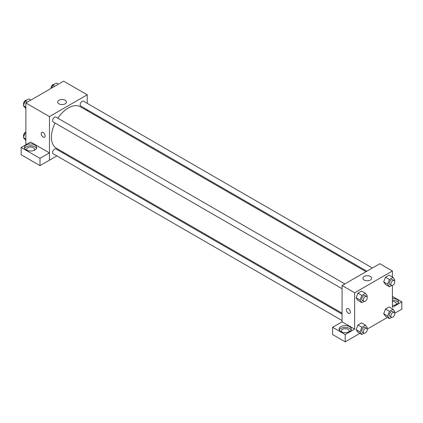 <?xml version="1.0" encoding="UTF-8"?>
<svg xmlns="http://www.w3.org/2000/svg" width="423" height="423" viewBox="0 0 423 423"><rect width="100%" height="100%" fill="white"/><g stroke="black" fill="none" stroke-linecap="round" stroke-linejoin="round"><path stroke-width="0.63" d="M25.872 144.745L25.872 102.963L63.624 81.168L87.223 94.789L87.223 103.349M87.223 109.774L87.223 110.747M58.956 100.272A4.373 2.527 180 0 1 63.725 99.722A4.373 2.527 180 0 1 66.427 102.054A4.373 2.527 180 0 1 62.054 104.581A4.373 2.527 180 0 1 57.676 102.054A4.373 2.527 180 0 1 58.956 100.272M56.878 155.907L49.465 160.185L49.465 116.589L25.872 102.963M49.465 116.589L87.223 94.789M41.787 132.346A2.781 1.607 -120 0 0 41.359 134.572A2.781 1.607 -120 0 0 43.178 137.026A2.781 1.607 60 0 1 41.359 134.572A2.781 1.607 60 0 1 41.782 132.346A2.781 1.607 60 0 1 44.563 133.948A2.781 1.607 60 0 1 44.563 137.163A2.781 1.607 60 0 1 43.172 137.026A2.781 1.607 -120 0 0 44.563 137.163M49.443 152.904L30.588 142.017L21.15 147.468L40 158.355L49.443 152.904L49.465 160.185M26.263 144.973A6.118 3.532 180 0 1 32.931 144.206A6.118 3.532 180 0 1 36.706 147.468A6.118 3.532 180 0 1 30.588 151A6.118 3.532 180 0 1 24.471 147.468A6.118 3.532 180 0 1 26.263 144.973M36.5 148.378A6.118 3.532 0 0 0 32.18 145.877A6.118 3.532 0 0 0 26.263 146.786A6.118 3.532 0 0 0 24.677 148.378M27.231 150.419A3.892 2.247 180 0 1 26.697 149.287A3.892 2.247 180 0 1 29.097 147.209A3.892 2.247 180 0 1 33.343 147.696A3.892 2.247 180 0 1 34.48 149.287A3.892 2.247 180 0 1 33.951 150.419M40 158.355L40 165.62L49.443 160.169M21.15 147.468L21.15 154.733L40 165.62M63.286 152.206L62.44 152.692M344.851 283.918L55.952 117.123A2.781 1.607 120 0 0 53.171 118.726A2.781 1.607 120 0 0 53.171 121.94L342.07 288.735M342.07 314.136L55.952 148.949A2.781 1.607 120 0 0 53.811 149.694A2.781 1.607 120 0 0 52.595 152.492A2.781 1.607 120 0 0 53.171 153.766L342.07 320.56M372.414 268.002L83.516 101.208A2.781 1.607 120 0 0 81.375 101.954A2.781 1.607 120 0 0 80.159 104.756A2.781 1.607 120 0 0 80.735 106.025L366.852 271.217M366.011 271.703L80.312 106.755A23.937 13.822 120 0 0 57.845 118.213M55.064 123.03A23.937 13.822 120 0 0 51.416 137.258A23.937 13.822 120 0 0 56.375 148.219L342.07 313.163M342.07 321.85L332.605 327.286L345.216 334.567L354.654 329.12L342.07 321.85L342.07 285.52L379.828 263.725L392.412 270.99L392.412 277.028M332.605 327.286L332.605 334.551L345.216 341.832L359.888 333.366M367.18 329.152L387.447 317.451M394.744 313.237L401.85 309.139L401.85 301.869L392.412 307.32L392.412 285.456M392.412 301.44A3.892 2.247 180 0 1 395.167 302.096A3.892 2.247 180 0 1 396.303 303.688A3.892 2.247 180 0 1 395.769 304.824M398.323 302.778A6.118 3.532 0 0 0 392.412 300.156M392.412 298.337A6.118 3.532 180 0 1 398.529 301.869A6.118 3.532 180 0 1 392.412 305.401M341.858 332.071A3.892 2.247 180 0 1 341.324 330.934A3.892 2.247 180 0 1 345.216 328.687A3.892 2.247 180 0 1 349.112 330.934A3.892 2.247 180 0 1 348.578 332.071M351.127 330.025A6.118 3.532 0 0 0 346.807 327.524A6.118 3.532 0 0 0 340.89 328.438A6.118 3.532 0 0 0 339.304 330.025M340.89 326.619A6.118 3.532 180 0 1 347.558 325.853A6.118 3.532 180 0 1 351.333 329.12A6.118 3.532 180 0 1 345.216 332.652A6.118 3.532 180 0 1 339.098 329.12A6.118 3.532 180 0 1 340.89 326.619M345.216 334.567L345.216 341.832M392.412 296.423L401.85 301.869M389.43 311.328L385.496 309.06L389.128 306.961L385.496 309.06L383.682 313.739L385.496 316.325L383.682 313.739L387.616 316.013L389.43 311.328L393.062 309.234L394.881 311.814L394.532 312.713M391.64 285.493L389.43 286.773L385.496 284.499L383.677 281.919M389.43 286.773L387.616 284.187L389.43 279.503L385.496 277.234L389.128 275.135L385.496 277.234L383.682 281.914L385.496 284.499M364.081 301.409L361.871 302.683L357.937 300.415L356.113 297.834M361.871 302.683L360.052 300.097L361.871 295.418L357.937 293.144L361.57 291.05L357.937 293.144L356.118 297.829L357.937 300.415M361.871 327.243L357.937 324.97L361.57 322.876L357.937 324.97L356.118 329.654L357.937 332.24L356.118 329.654L360.052 331.923L361.871 327.243L365.504 325.144L367.317 327.73L366.968 328.629M354.654 329.12L354.654 292.79L392.412 270.99M370.337 276.468A4.373 2.527 180 0 1 371.616 278.255A4.373 2.527 180 0 1 367.243 280.782A4.373 2.527 180 0 1 362.865 278.255A4.373 2.527 180 0 1 365.567 275.923A4.373 2.527 180 0 1 370.337 276.468M354.654 292.79L342.07 285.52M346.976 308.541A2.781 1.607 -120 0 0 346.548 310.773A2.781 1.607 -120 0 0 348.367 313.221A2.781 1.607 60 0 1 346.548 310.773A2.781 1.607 60 0 1 346.971 308.547A2.781 1.607 60 0 1 349.752 310.149A2.781 1.607 60 0 1 349.752 313.364A2.781 1.607 60 0 1 348.362 313.221A2.781 1.607 -120 0 0 349.758 313.358M361.871 295.418L365.504 293.319L367.317 295.904L366.968 296.803M366.651 296.502L365.075 295.592A2.781 1.607 120 0 0 362.934 296.338A2.781 1.607 120 0 0 361.718 299.135A2.781 1.607 120 0 0 362.294 300.409L363.87 301.319A2.781 1.607 120 0 0 366.651 299.711A2.781 1.607 120 0 0 366.651 296.502A2.781 1.607 120 0 0 364.504 297.247A2.781 1.607 120 0 0 363.294 300.044A2.781 1.607 120 0 0 363.87 301.319M360.052 300.097L356.118 297.829M365.504 293.319L361.57 291.05M389.43 279.503L393.062 277.409L394.881 279.989L394.532 280.888M394.21 280.586L392.639 279.682A2.781 1.607 120 0 0 390.492 280.423A2.781 1.607 120 0 0 389.282 283.225A2.781 1.607 120 0 0 389.858 284.499L391.428 285.403A2.781 1.607 120 0 0 394.21 283.801A2.781 1.607 120 0 0 394.21 280.586A2.781 1.607 120 0 0 392.068 281.332A2.781 1.607 120 0 0 390.852 284.134A2.781 1.607 120 0 0 391.428 285.403M387.616 284.187L383.682 281.914M393.062 277.409L389.128 275.135M364.081 333.234L361.871 334.508L360.052 331.923M366.651 328.327L365.075 327.418A2.781 1.607 120 0 0 362.934 328.163A2.781 1.607 120 0 0 361.718 330.96A2.781 1.607 120 0 0 362.294 332.235L363.87 333.144A2.781 1.607 120 0 0 366.651 331.537A2.781 1.607 120 0 0 366.651 328.327A2.781 1.607 120 0 0 364.504 329.073A2.781 1.607 120 0 0 363.294 331.87A2.781 1.607 120 0 0 363.87 333.144M361.871 334.508L357.937 332.24M365.504 325.144L361.57 322.876M391.64 317.319L389.43 318.593L387.616 316.013M394.21 312.412L392.639 311.508A2.781 1.607 120 0 0 390.492 312.248A2.781 1.607 120 0 0 389.282 315.05A2.781 1.607 120 0 0 389.858 316.325L391.428 317.229A2.781 1.607 120 0 0 394.21 315.627A2.781 1.607 120 0 0 394.21 312.412A2.781 1.607 120 0 0 392.068 313.157A2.781 1.607 120 0 0 390.852 315.96A2.781 1.607 120 0 0 391.428 317.229M389.43 318.593L385.496 316.325M393.062 309.234L389.128 306.961M25.872 108.695L23.402 105.734L25.216 101.055L28.849 98.956L30.831 100.098M25.872 107.162L23.402 105.734M27.199 102.197L25.216 101.055M26.638 100.23A2.781 1.607 120 0 0 24.582 101.203A2.781 1.607 120 0 0 23.492 103.862A2.781 1.607 120 0 0 23.751 104.835M51.632 88.09L52.78 85.139L56.412 83.04L58.395 84.188M54.763 86.287L52.78 85.139M54.202 84.32A2.781 1.607 120 0 0 52.14 85.293A2.781 1.607 120 0 0 51.056 87.952A2.781 1.607 120 0 0 51.098 88.396M25.872 140.521L23.402 137.56L25.216 132.88L25.872 132.499M25.872 138.987L23.402 137.56M25.872 133.256L25.216 132.88M25.872 132.098A2.781 1.607 120 0 0 23.492 135.688A2.781 1.607 120 0 0 23.751 136.661"/></g></svg>
